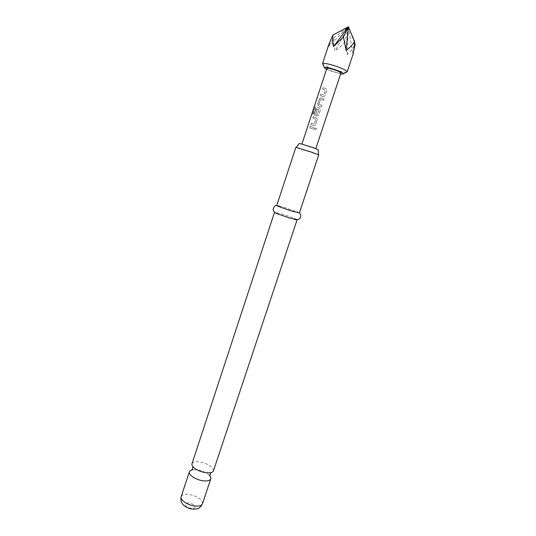 <?xml version="1.0" encoding="UTF-8"?>
<svg xmlns="http://www.w3.org/2000/svg" width="536" height="536" viewBox="0 0 536 536"><rect width="100%" height="100%" fill="white"/><g stroke="black" fill="none" stroke-linecap="round" stroke-linejoin="round"><path stroke-width="0.4" stroke-dasharray="2.68 2.01" d="M315.014 128.848L315.248 128.459C316.247 127.957 316.743 128.272 316.749 129.397L316.005 130.067L315.014 128.848L315.242 128.479C316.267 127.97 316.783 128.285 316.783 129.424L316.046 130.087L315.014 128.848M191.989 463.754C192.826 461.972 195.446 461.362 199.841 461.938C208.531 463.921 213.067 466.89 213.455 470.849M323.322 96.741L320.474 95.616L320.87 94.095L323.711 95.113L325.312 90.269L322.538 89.043L323.034 87.542L326.37 88.956L326.806 90.571L325.071 95.81L323.282 96.741L320.381 95.596L320.87 94.095M322.538 89.043L325.352 90.269L323.757 95.106L320.97 94.122M323.282 96.741L325.071 95.81L326.819 90.557L326.384 88.949L323.034 87.542M318.31 105.766L317.727 103.951L319.456 98.711L320.95 97.746L324.066 98.885L323.57 100.379L320.508 99.374L318.913 104.205L321.915 105.404L321.419 106.892L319.188 106.101L318.049 105.652L317.634 103.924L319.356 98.691L320.876 97.733L324.052 98.899L323.556 100.393L320.434 99.361L318.84 104.192L321.901 105.411L321.406 106.899L318.23 105.753M316.923 116.104L314.913 115.334L314.531 113.645L315.939 109.371L316.984 109.806L315.59 114.034L317.258 114.65L318.786 109.713L315.396 108.373L313.359 114.349L312.615 114.001L314.679 107.723L315.825 106.664L320.119 108.547L320.401 109.967L318.685 115.166L316.883 116.104L314.826 115.314L314.438 113.619L315.845 109.351M315.396 108.373L318.887 109.847L317.299 114.65L315.637 114.168M316.883 116.104L318.672 115.18L320.387 109.974L320.119 108.547L319.557 108.125L315.825 106.664M315.711 114.181L317.057 109.82L315.939 109.371M313.741 125.732L310.893 124.68L311.289 123.173L314.13 124.118L315.711 119.334L312.93 118.181L313.426 116.694L317.017 118.322L317.198 119.629L315.496 124.801L313.701 125.732L310.8 124.66L311.289 123.173M312.93 118.181L315.751 119.334L314.17 124.124L311.382 123.2M315.496 124.801L317.198 119.629L317.024 118.295L313.426 116.694M309.848 127.843L310.337 126.362L314.491 127.856L314.002 129.33L309.754 127.816L310.244 126.335L314.478 127.856L313.989 129.337L309.754 127.816M318.746 154.857L295.865 147.293M299.443 143.414L318.183 149.611M209.268 475.224L208.611 474.621C205.569 472.209 201.777 470.621 197.228 469.851L192.746 469.764M297.024 219.639C294.78 218.36 289.641 216.47 281.614 213.958L274.673 212.249M299.403 212.913L283.846 207.184L276.777 205.435M326.558 69.245L329.767 70.665L340.635 73.901M346.41 72.193C342.712 72.119 337.077 70.652 329.506 67.791L322.94 64.434M328.89 44.294L328.159 46.867L333.861 37.741C333.627 42.981 334.029 47.376 335.067 50.933C337.935 48.97 341.191 46.103 344.836 42.324L347.254 54.712C349.995 52.32 352.628 48.85 355.16 44.3M311.657 147.219L301.875 144.224L311.657 147.219M340.93 73.03C339.67 73.472 336.3 72.688 330.826 70.678C328.179 69.606 326.853 68.836 326.839 68.374M315.49 124.808L313.701 125.732M354.564 42.753L348.407 26.8L347.254 54.712M333.861 37.741L348.407 26.8L344.836 42.324M328.159 46.867L348.407 26.8L335.067 50.933M348.407 26.8L352.896 54.525M313.031 118.201L313.52 116.714M315.503 108.399L313.466 114.376L312.615 114.001M312.743 114.034L314.679 107.723M314.806 107.763L315.939 106.691M322.639 89.063L323.134 87.562M202.501 503.719C202.246 499.405 197.791 496.309 189.128 494.427C184.732 493.944 182.086 494.695 181.181 496.671M188.806 502.976C182.689 502.058 185.228 507.632 191.312 508.282C197.469 509.153 194.762 503.606 188.806 502.976M208.611 474.621L209.918 475.439M276.918 205.596L279.39 205.898M299.189 212.96L297.024 211.727M193.63 469.67L192.096 469.549"/><path stroke-width="0.8" d="M297.112 219.78L213.455 470.849C213.006 472.035 211.579 472.712 209.174 472.866L205.724 472.678C201.141 471.908 197.308 470.32 194.226 467.928C192.384 466.36 191.64 464.973 191.989 463.754L274.519 212.31L277.233 213.71L290.15 218.172L297.024 219.639M311.999 152.304L318.746 154.857L299.403 212.913L292.462 211.211C285.279 209.027 276.335 205.73 276.777 205.435L295.865 147.293L311.999 152.304M318.464 154.69L318.183 149.611L312.669 147.46L299.443 143.414L296.187 147.32M192.746 469.764C190.87 470.052 189.737 470.722 189.355 471.774C188.062 474.715 195.848 479.901 203.037 480.792C207.392 481.301 209.978 480.658 210.789 478.862C211.11 477.784 210.601 476.578 209.268 475.224M340.635 73.901C342.437 74.203 343.362 74.162 343.402 73.774C343.254 73.144 341.486 72.139 338.095 70.759C330.859 68.092 326.297 67 324.407 67.496C324.22 67.831 324.93 68.414 326.558 69.245M322.94 64.434L322.551 63.63C322.967 62.471 332.93 64.802 340.34 67.824C344.748 69.633 347.033 70.946 347.194 71.777L346.41 72.193M354.564 42.753L355.16 44.3L352.896 54.525C353.72 51.282 354.296 46.994 354.631 41.667C351.897 45.486 349.057 48.414 346.109 50.438L343.429 36.95L333.566 46.558C332.655 43.349 332.461 39.497 332.977 35.008L328.89 44.294L322.518 63.704M301.942 144.003L326.839 68.374C328.079 67.925 331.462 68.715 336.99 70.745C339.623 71.817 340.93 72.581 340.93 73.03L315.825 148.593M354.631 41.667L348.407 26.8L346.109 50.438M343.429 36.95L348.407 26.8L333.566 46.558M332.977 35.008L348.407 26.8M202.501 503.719C198.916 510.245 196.323 508.758 192.558 509.126C186.662 508.383 179.426 504.523 181.181 496.671C179.815 499.847 187.5 505.193 194.682 505.971C199.037 506.413 201.643 505.662 202.501 503.719L210.789 478.862M194.226 467.928L192.886 467.117L192.096 469.549M209.174 472.866L210.728 473.02L209.918 475.439M181.181 496.671L189.355 471.774M277.233 213.71C274.908 212.926 273.528 211.559 273.099 209.61C273.715 206.695 274.995 205.355 276.918 205.596M324.407 67.496L322.551 63.63M347.181 71.858L353.445 53.077M343.402 73.774L347.194 71.777M294.103 219.284C296.435 220.048 298.351 219.773 299.865 218.46C301.105 215.747 300.884 213.918 299.189 212.96"/></g></svg>
